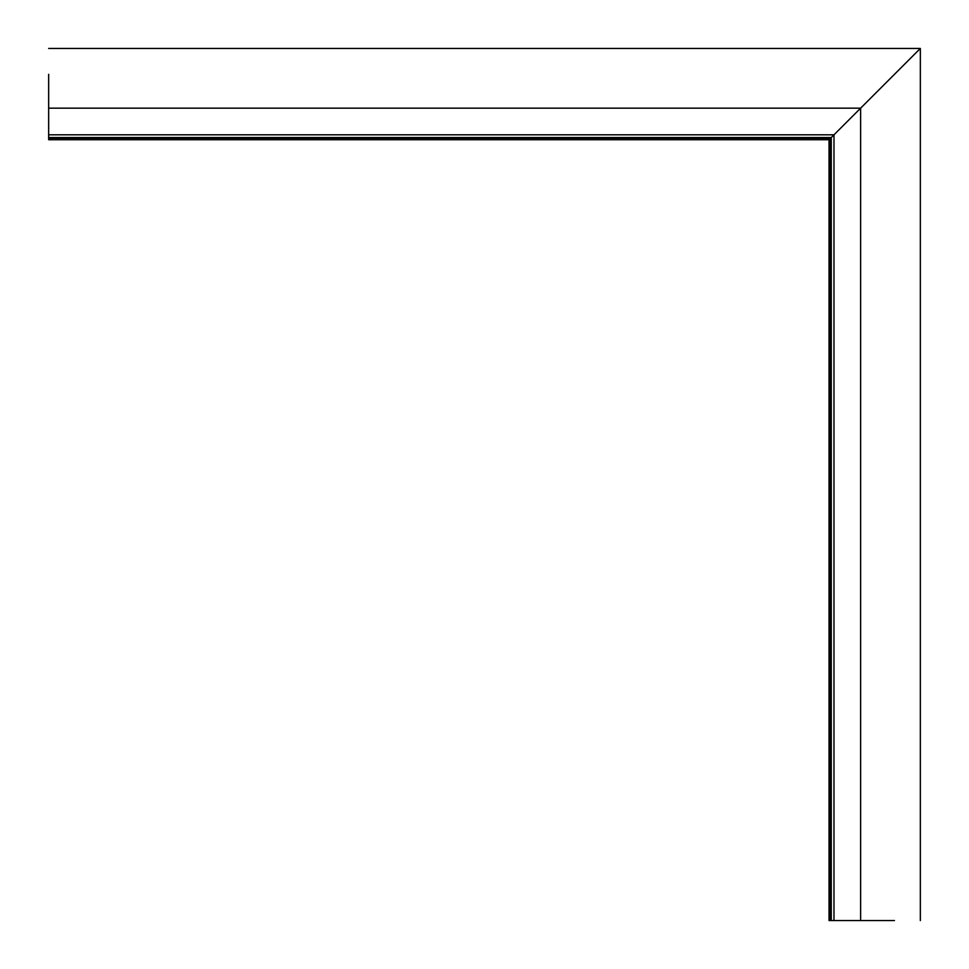 <?xml version="1.0" encoding="UTF-8"?>
<svg xmlns="http://www.w3.org/2000/svg" width="969" height="969" viewBox="0 0 969 969"><rect width="100%" height="100%" fill="white"/><g stroke="black" fill="none" stroke-linecap="round" stroke-linejoin="round"><path stroke-width="1.45" d="M48.656 139.161L829.052 139.73L48.656 139.73L48.656 138.385L830.409 138.385L830.409 920.55L829.052 920.55L829.052 139.73L829.621 920.55M894.448 920.55L830.409 920.55M48.656 138.385L48.656 137.525L831.269 137.525L830.409 138.385L920.211 48.571L833.982 134.812L833.982 920.55M829.621 139.161L831.002 137.792L829.621 139.161M48.656 137.525L48.656 134.812L833.982 134.812L831.269 137.525L831.269 920.55M48.656 134.812L48.656 74.334M48.656 108.165L860.629 108.165L860.629 920.55M48.656 48.45L920.344 48.45L920.344 920.55"/></g></svg>

